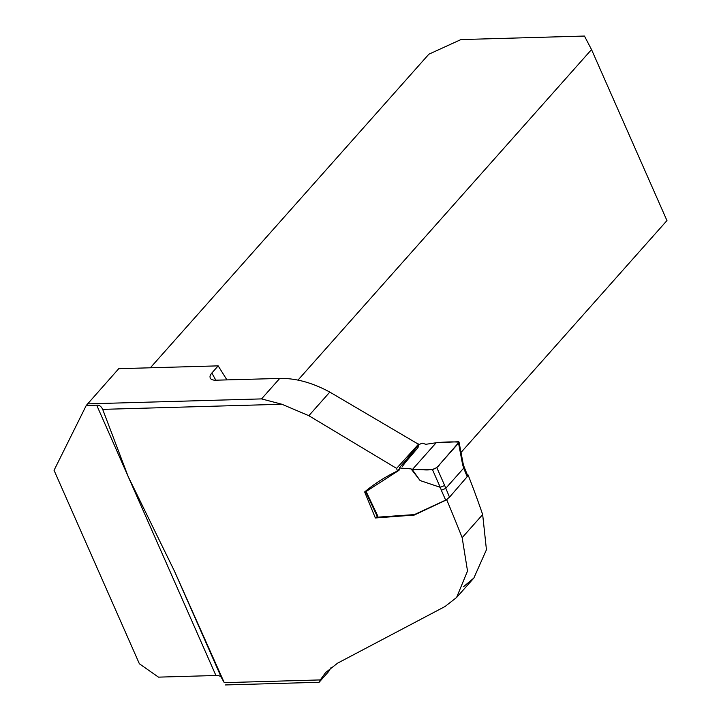 <?xml version="1.0" encoding="UTF-8"?>
<svg xmlns="http://www.w3.org/2000/svg" width="721" height="721" viewBox="0 0 721 721"><rect width="100%" height="100%" fill="white"/><g stroke="black" fill="none" stroke-linecap="round" stroke-linejoin="round"><path stroke-width="1.08" d="M467.514 475.247L468.1 474.968A712.06 440.747 88.4 0 1 482.664 514.569L462.161 537.65L467.523 571.032L456.582 597.493L445.046 606.505L337.572 663.176L325.595 672.585L320.304 679.921L224.258 682.661L174.419 571.077L221.356 677.488L224.258 682.661M54.048 470.308L139.378 663.789L54.048 470.308L86.259 405.463L118.74 368.692L218.175 365.862L211.271 373.667L209.982 376.119L210.181 378.327L211.604 379.597L214.317 380.237L279.721 378.435C295.637 378.092 312.337 382.644 329.812 392.089L308.84 415.702L281.929 404.256L102.679 409.366L128.167 476.536L174.419 571.077M308.84 415.702L396.586 468.389L397.433 471.011C385.375 476.761 374.451 483.737 364.655 491.929L375.353 517.975L414.251 515.064L446.714 499.761A1616.158 1000.36 88.4 0 1 462.161 537.65M331.209 667.304L328.758 671.404L319.115 682.273L225.267 684.95M139.378 663.789L158.485 677.136L215.921 675.496A13.302 5.741 156.2 0 1 221.356 677.488M329.812 392.089L418.937 444.533M482.664 514.569L486.441 549.753L473.85 578.053L463.495 586.714M468.1 474.968L467.623 475.518M447.173 499.229L446.714 499.761M150.356 367.791L428.851 54.21L460.926 39.574L584.452 36.05L591.526 49.569L666.952 220.572L461.016 452.464M86.259 405.463L96.695 405.166C99.237 404.923 101.228 406.329 102.679 409.366M218.175 365.862L226.944 379.94M396.586 468.389L418.748 443.929M399.074 469.155L397.433 471.011M377.137 516.578L375.353 517.975M297.971 380.12L591.526 49.569M281.929 404.256L261.543 398.902L87.502 403.868M319.115 682.273A84.799 55.634 41.6 0 1 320.304 679.921M420.1 480.547L412.295 469.632L411.069 468.884L420.1 480.547L440.243 487.306L432.501 469.686L412.295 469.632L436.16 442.766L458.79 441.721L458.547 443.145L436.809 467.632L444.668 485.512L440.243 487.306M417.234 448.065L418.036 447.615L418.405 444.956L422.055 443.127L425.859 444.289L436.16 442.766M366.124 490.776L366.115 491.497L399.019 470.299L399.479 467.956L411.069 468.884M444.668 485.512L449.507 497.193L445.659 500.122L414.44 514.578L377.615 517.173L365.691 491.794M445.659 500.122L441.315 490.253L445.65 488.441L463.684 468.145L464.117 466.893L463.125 466.262M449.507 497.193L467.163 476.725L463.684 468.145L462.612 464.576L463.098 463.495L462.287 462.846M432.501 469.686L436.809 467.632M366.115 491.497L377.804 516.056M466.775 475.779L467.695 475.707L467.163 476.725M412.295 469.632C421.19 468.353 433.934 473.67 440.234 463.765L459.052 442.144C452.391 441.694 444.758 441.901 436.16 442.766L412.295 469.632M215.921 675.496L96.695 405.166M261.543 398.902L279.721 378.435M211.83 373A725.362 448.976 -91.6 0 1 215.849 380.255M441.315 490.253L440.333 487.324M462.612 464.576L458.547 443.145M456.708 597.358L473.85 578.062M325.495 672.711L326.117 671.999M418.018 447.642L411.195 455.474M418.369 445.001C409.609 455.185 409.825 455.969 399.344 467.83M402.291 466.568L418.811 444.145M404.778 463.107L414.981 451.175M409.131 457.402L405.581 462.179M464.117 466.893L467.695 475.707M463.107 463.522L464.153 466.983M459.079 442.261L463.125 463.603"/></g></svg>
